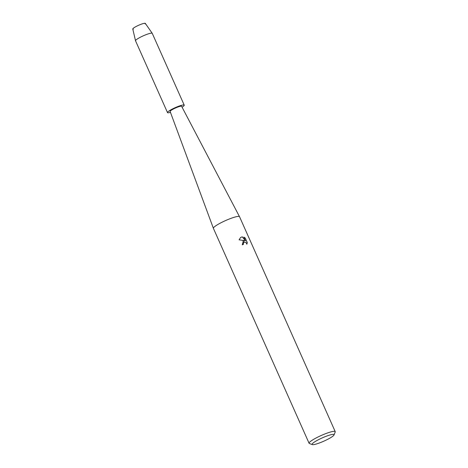 <?xml version="1.0" encoding="UTF-8"?>
<svg xmlns="http://www.w3.org/2000/svg" width="468" height="468" viewBox="0 0 468 468"><rect width="100%" height="100%" fill="white"/><g stroke="black" fill="none" stroke-linecap="round" stroke-linejoin="round"><path stroke-width="0.7" d="M133.316 29.168A6.868 1.041 -24 0 1 134.86 27.197A6.868 1.041 -24 0 1 142.208 23.874A6.868 1.041 -24 0 1 145.098 23.921M312.343 444.6L309.377 443.5A14.303 2.164 -24 0 1 309.091 443.266L213.402 228.355A14.303 2.164 -24 0 1 213.396 228.331A14.303 2.164 -24 0 1 219.603 223.499A14.303 2.164 -24 0 1 233.023 217.649A14.303 2.164 -24 0 1 239.522 216.702A14.303 2.164 -24 0 1 239.534 216.719L335.223 431.631A14.303 2.164 -24 0 1 335.199 432.005L334.035 434.942A12.016 1.819 -24 0 1 317.567 443.623A12.016 1.819 -24 0 1 312.343 444.6A12.016 1.819 -24 0 1 316.561 440.739A12.016 1.819 -24 0 1 328.583 435.415A12.016 1.819 -24 0 1 334.035 434.942M213.396 228.331L170.112 111.431A6.295 0.954 -24 0 1 172.844 109.301A6.295 0.954 -24 0 1 178.747 106.727A6.295 0.954 -24 0 1 181.607 106.312L239.522 216.702M243.378 240.897L244.711 240.681L239.101 239.821L240.611 237.457L242.295 236.82L245.46 240.786L243.805 237.071L245.261 238.042L247.303 242.623L246.829 244.237L246.186 242.687L244.255 241.974L243.225 243.495L243.418 244.401A14.303 2.164 156 0 0 242.249 244.828L243.378 240.897M309.091 443.266A14.303 2.164 -24 0 1 315.233 438.44A14.303 2.164 -24 0 1 328.711 432.567A14.303 2.164 -24 0 1 335.223 431.631M243.36 244.425L243.173 243.535L243.828 242.196M246.823 244.197L247.244 242.664L245.261 238.036M243.003 241.131L244.711 240.681M245.203 238.077L243.84 237.147M245.46 240.786L242.243 236.855L240.581 237.481M170.463 112.373A9.155 1.386 -24 0 1 167.503 112.601L135.527 40.792A9.155 1.386 -24 0 1 135.515 40.751L132.777 28.981A6.868 1.041 -24 0 1 135.819 26.653A6.868 1.041 -24 0 1 142.208 23.874A6.868 1.041 -24 0 1 145.32 23.4L152.235 33.31A9.155 1.386 -24 0 1 152.252 33.345L184.228 105.154A9.155 1.386 -24 0 1 182.075 107.201M135.515 40.751A9.155 1.386 -24 0 1 139.569 37.645A9.155 1.386 -24 0 1 148.087 33.942A9.155 1.386 -24 0 1 152.235 33.31M167.503 112.601A9.155 1.386 -24 0 1 171.434 109.512A9.155 1.386 -24 0 1 180.063 105.75A9.155 1.386 -24 0 1 184.228 105.154"/></g></svg>
